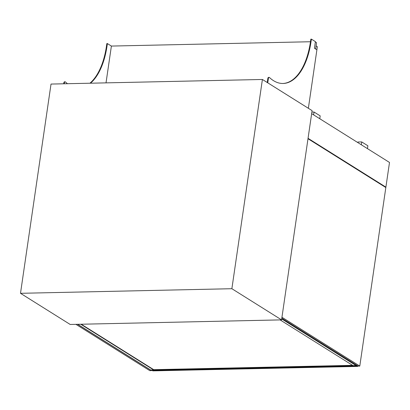 <?xml version="1.0" encoding="UTF-8"?>
<svg xmlns="http://www.w3.org/2000/svg" width="410" height="410" viewBox="0 0 410 410"><rect width="100%" height="100%" fill="white"/><g stroke="black" fill="none" stroke-linecap="round" stroke-linejoin="round"><path stroke-width="0.61" d="M20.5 293.309L51.024 84.065L262.405 79.468L231.875 288.712L20.5 293.309L70.192 324.469L281.567 319.872L231.875 288.712M281.567 319.872L312.097 110.628L262.405 79.468M385.897 187.139L389.5 162.452L311.656 113.637L308.053 138.324L385.897 187.139L385.215 187.155M281.808 318.242L358.15 366.109L359.785 366.079L385.83 187.539L307.997 138.729M281.947 317.268L359.785 366.079M77.572 324.31L151.408 370.609L151.495 370.01M151.408 370.609L149.773 370.645L75.937 324.346M356.818 365.274L356.736 365.843L151.9 370.297L151.946 369.999M357.74 365.853L357.658 366.422L356.736 365.843M357.658 366.422L152.822 370.876L151.9 370.297M80.749 324.238L153.663 369.958L153.704 369.661L352.574 365.336M280.127 319.902L353.041 365.623L356.039 365.561L356.141 364.854M281.706 318.944L356.039 365.561M153.663 369.958L150.66 370.025L77.751 324.305M81.257 324.228L153.55 369.564M361.318 144.776L361.733 141.932L357.915 142.014L357.827 142.593M361.733 141.932L367.888 145.791L367.473 148.635M311.882 112.073L314.039 112.022L313.624 114.872M314.039 112.022L320.195 115.881L319.779 118.731M308.366 108.286L316.899 49.8L314.439 48.257L315.403 41.63L311.405 39.124L310.857 39.134L310.472 41.758A60.08 30.376 88.8 0 1 282.823 83.486M311.405 39.124L311.021 41.748A60.08 30.376 -91.2 0 1 283.095 83.481A60.08 30.376 -91.2 0 1 269.478 77.531A1.578 0.799 88.8 0 0 269.119 77.377A1.578 0.799 88.8 0 0 268.386 78.474L267.75 82.82M267.253 82.507L267.838 78.484A1.578 0.799 -91.2 0 1 268.576 77.387L269.119 77.377M63.699 83.789L63.827 82.922A1.578 0.799 -91.2 0 1 64.56 81.826L65.108 81.81A1.578 0.799 88.8 0 0 64.37 82.912L63.827 82.922M89.928 83.215A60.08 30.376 88.8 0 0 106.462 46.197L106.846 43.573L107.389 43.562L107.005 46.181A60.08 30.376 -91.2 0 1 90.477 83.204M64.247 83.773L64.37 82.912M67.496 83.707A60.08 30.376 -91.2 0 1 65.467 81.969A1.578 0.799 88.8 0 0 65.108 81.81M110.423 52.69L111.392 46.069L107.389 43.562M315.357 41.958L316.551 42.707L315.633 49.005M106.021 82.866L111.392 46.069L310.478 41.738M316.884 49.789L317.335 46.689L316.084 45.899M311.021 41.748L310.472 41.758M268.386 78.474L267.838 78.484M107.005 46.181L106.462 46.197"/></g></svg>
